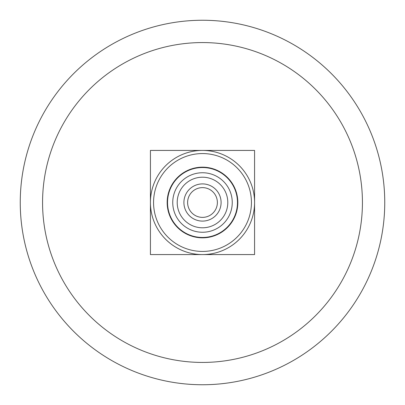 <?xml version="1.0" encoding="UTF-8"?>
<svg xmlns="http://www.w3.org/2000/svg" width="405" height="405" viewBox="0 0 405 405"><rect width="100%" height="100%" fill="white"/><g stroke="black" fill="none" stroke-linecap="round" stroke-linejoin="round"><path stroke-width="0.61" d="M202.5 150.427A52.073 52.073 0 0 0 150.427 202.5A52.073 52.073 0 0 0 202.5 254.573A52.073 52.073 0 0 0 254.573 202.5A52.073 52.073 0 0 0 202.5 150.427L254.573 150.427L254.573 254.573L150.427 254.573L150.427 150.427L202.5 150.427M153.566 202.5A48.934 48.934 0 0 0 226.967 244.878A48.934 48.934 0 0 0 226.967 160.122A48.934 48.934 0 0 0 153.566 202.5M167.164 202.5A35.336 35.336 0 0 0 220.168 233.103A35.336 35.336 0 0 0 220.168 171.897A35.336 35.336 0 0 0 167.164 202.5A35.336 35.336 0 0 0 220.168 233.103A35.336 35.336 0 0 0 220.168 171.897A35.336 35.336 0 0 0 167.164 202.5M167.538 202.5A34.962 34.962 0 0 0 219.981 232.779A34.962 34.962 0 0 0 219.981 172.221A34.962 34.962 0 0 0 167.538 202.5M172.743 202.5A29.757 29.757 0 0 0 217.379 228.268A29.757 29.757 0 0 0 217.379 176.732A29.757 29.757 0 0 0 172.743 202.5M177.208 202.5A25.292 25.292 0 0 0 215.146 224.405A25.292 25.292 0 0 0 215.146 180.595A25.292 25.292 0 0 0 177.208 202.5M183.905 202.5A18.595 18.595 0 0 0 211.8 218.604A18.595 18.595 0 0 0 211.8 186.396A18.595 18.595 0 0 0 183.905 202.5M187.621 202.5A14.879 14.879 0 0 0 209.937 215.384A14.879 14.879 0 0 0 209.937 189.616A14.879 14.879 0 0 0 187.621 202.5M20.25 202.5A182.25 182.25 0 0 0 293.625 360.334A182.25 182.25 0 0 0 293.625 44.666A182.25 182.25 0 0 0 20.25 202.5A182.25 182.25 0 0 0 293.625 360.334A182.25 182.25 0 0 0 293.625 44.666A182.25 182.25 0 0 0 20.25 202.5M42.566 202.5A159.935 159.935 0 0 0 282.467 341.005A159.935 159.935 0 0 0 282.467 63.995A159.935 159.935 0 0 0 42.566 202.5"/></g></svg>
